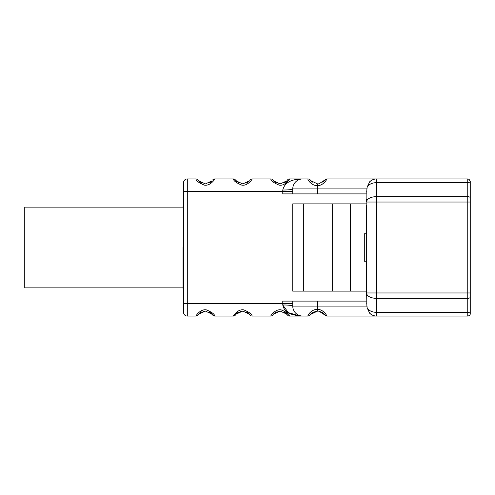 <?xml version="1.0" encoding="UTF-8"?>
<svg xmlns="http://www.w3.org/2000/svg" width="495" height="495" viewBox="0 0 495 495"><rect width="100%" height="100%" fill="white"/><g stroke="black" fill="none" stroke-linecap="round" stroke-linejoin="round"><path stroke-width="0.74" d="M366.665 302.798L367.16 307.878L366.882 306.083L317.679 306.083L366.882 306.083L366.665 293.275A9.974 5.086 0 0 0 376.639 298.361L376.639 316.058L376.639 312.351L467.756 312.351L467.756 316.058L326.91 316.058C327.232 316.33 323.588 309.301 317.679 309.412L317.679 306.083L317.679 309.412C311.683 308.831 306.733 316.076 308.199 316.058L302.717 316.058A9.974 9.974 0 0 1 292.749 306.083L317.679 306.083L317.679 301.102L317.679 306.083L292.749 306.083A9.974 9.974 0 0 0 302.717 316.058C291.345 315.371 284.291 312.778 282.775 304.976L282.775 303.59L292.749 303.59L282.775 303.59L282.775 301.102L366.665 301.102L292.749 301.102L292.749 306.083L292.749 301.102L282.775 301.102L282.775 303.59L187.296 303.59L187.296 191.41L282.775 191.41L282.775 193.898L366.665 193.898L292.749 193.898L292.749 188.917L292.749 193.898L282.775 193.898L282.775 191.41L187.296 191.41L187.296 178.942L196.014 178.942C196.1 180.78 198.872 182.841 204.317 185.111C210.251 186.287 215.102 178.986 214.725 178.942L233.411 178.942C233.498 180.78 236.263 182.841 241.715 185.111C247.649 186.287 252.493 178.986 252.116 178.942L270.802 178.942C270.895 180.78 273.661 182.841 279.106 185.111C285.04 186.287 289.891 178.986 289.513 178.942L308.199 178.942C306.739 178.924 311.677 186.169 317.679 185.588C323.582 185.699 327.232 178.67 326.91 178.942L467.756 178.942L457.912 178.942L467.756 178.942L467.756 196.639L376.639 196.639L376.639 182.649L467.756 182.649C469.52 182.377 470.349 181.974 470.25 181.436L470.25 313.564C470.343 313.019 469.514 312.617 467.756 312.351L376.639 312.351L376.639 298.361L467.756 298.361L467.756 312.351L467.756 298.361L376.639 298.361L376.639 292.96L467.756 292.96L467.756 202.04L376.639 202.04L376.639 292.96L467.756 292.96L467.756 298.361A2.494 1.275 0 0 0 470.25 297.093L470.25 313.564C470.343 313.019 469.514 312.617 467.756 312.351L467.756 316.058L326.91 316.058C327.232 316.33 323.588 309.301 317.679 309.412C311.683 308.831 306.733 316.076 308.199 316.058L289.513 316.058C289.42 314.22 286.654 312.159 281.216 309.889C275.276 308.707 270.425 316.014 270.802 316.058L252.116 316.058C252.029 314.22 249.257 312.159 243.818 309.889C237.885 308.707 233.027 316.014 233.411 316.058L214.725 316.058C214.632 314.22 211.866 312.159 206.421 309.889C200.487 308.707 195.63 316.014 196.014 316.058L187.296 316.058L196.014 316.058L187.296 316.058L187.296 303.59L282.775 303.59L282.775 304.976L288.338 312.654L299.852 315.94M366.665 204.862L366.665 290.138L366.882 188.917L317.679 188.917L317.679 193.898L317.679 185.588L317.679 188.917L292.749 188.917L366.882 188.917L367.16 187.122L366.665 192.202M366.665 203.872L292.749 203.872L303.342 203.872L303.342 291.128L292.749 291.128L292.749 203.872L292.749 291.128L332.634 291.128L303.342 291.128L303.342 203.872L332.634 203.872L332.634 291.128L350.584 291.128L332.634 291.128L332.634 203.872L350.584 203.872L350.584 291.128L366.665 291.128L350.584 291.128L350.584 203.872L366.665 203.872M366.665 261.212L364.295 261.212L364.295 233.788L366.665 233.788L364.295 233.788L364.295 261.212L366.665 261.212M302.723 316.058L289.513 316.058C289.42 314.22 286.654 312.159 281.216 309.889C275.276 308.707 270.425 316.014 270.802 316.058L252.116 316.058C252.029 314.22 249.257 312.159 243.818 309.889C237.885 308.707 233.027 316.014 233.411 316.058L214.725 316.058C214.632 314.22 211.866 312.159 206.421 309.889C200.487 308.707 195.63 316.014 196.014 316.058L187.296 316.058L187.296 303.59L183.552 303.59L183.552 312.32A3.737 3.737 0 0 0 187.296 316.058A3.737 3.737 0 0 1 183.552 312.32L183.552 182.68A3.737 3.737 0 0 1 187.296 178.942L187.296 303.59L183.552 303.59L183.552 191.41L187.296 191.41L183.552 191.41L183.552 182.68A3.737 3.737 0 0 1 187.296 178.942L196.014 178.942A2.494 2.494 152.7 0 1 198.08 180.044L198.687 180.842L205.369 183.93L212.052 180.842M287.088 180.539L287.447 180.044A2.494 2.494 0 0 1 289.513 178.942L302.723 178.942C291.184 179.048 284.532 182.742 282.775 190.024L282.775 191.41L292.749 191.41L282.775 191.41L282.775 190.024C284.532 182.742 291.184 179.048 302.723 178.942L308.199 178.942C306.739 178.924 311.677 186.169 317.679 185.588L317.648 183.93L310.736 180.675L317.648 183.93L317.679 185.588C323.582 185.699 327.232 178.67 326.91 178.942L467.756 178.942L467.756 182.649L376.639 182.649L376.639 178.942L376.639 196.639L467.756 196.639L467.756 202.04L376.639 202.04L376.639 196.639L376.639 298.361A9.974 5.086 180 0 1 366.665 293.275L366.665 292.96L376.639 292.96L366.665 292.96L366.665 290.138M324.547 180.452L324.838 180.044A2.494 2.494 0 0 1 326.91 178.942L347.205 178.942L326.91 178.942A2.494 2.494 0 0 0 324.838 180.044L318.953 183.818L317.679 183.93M201.545 183.051L198.08 180.044A2.494 2.494 0 0 0 196.014 178.942C196.1 180.78 198.872 182.841 204.317 185.111C210.251 186.287 215.102 178.986 214.725 178.942L233.411 178.942A2.494 2.494 152.7 0 1 235.478 180.044L235.855 180.564M238.937 183.051L235.478 180.044A2.494 2.494 0 0 0 233.411 178.942C233.498 180.78 236.263 182.841 241.715 185.111C247.649 186.287 252.493 178.986 252.116 178.942L270.802 178.942A2.494 2.494 152.7 0 1 272.875 180.044L273.475 180.842L280.158 183.93L286.84 180.842M366.665 295.843L366.665 292.96M367.16 307.878L369.654 313.205L371.219 314.455L369.654 313.205L367.16 307.878A9.974 6.485 0 0 0 376.639 312.351A9.974 6.485 180 0 1 367.16 307.878M372.995 315.371L373.589 315.581L372.995 315.371M373.583 179.419L372.995 179.629L373.583 179.419M371.219 180.545L369.654 181.795L367.16 187.122A9.974 6.485 0 0 1 376.639 182.649A9.974 6.485 180 0 0 367.16 187.122L369.654 181.795A9.974 9.974 0 0 1 376.639 178.942A9.974 9.974 0 0 0 369.654 181.795L371.219 180.545M292.749 188.917A9.974 9.974 0 0 1 302.717 178.942A9.974 9.974 0 0 0 292.749 188.917M470.25 202.04L470.25 292.96L467.756 292.96L467.756 202.04L470.25 202.04L467.756 202.04L467.756 196.639A2.494 1.275 0 0 1 470.25 197.907L470.25 202.04M470.25 181.436L470.25 197.907A2.494 1.275 180 0 0 467.756 196.639L467.756 182.649C469.52 182.377 470.349 181.974 470.25 181.436L469.099 179.332L467.756 178.942L469.068 179.314M470.151 314.251A2.494 2.494 0 0 0 470.25 313.564C470.343 314.888 469.514 315.717 467.756 316.058A2.494 2.494 0 0 0 469.365 315.47M470.25 292.96L470.25 297.093A2.494 1.275 180 0 1 467.756 298.361L467.756 292.96L470.25 292.96M467.756 316.058C469.514 315.717 470.343 314.888 470.25 313.564M469.099 179.332L467.756 178.942M282.775 304.976A9.974 1.108 180 0 1 292.749 306.083A9.974 1.108 180 0 0 282.775 304.976M292.749 188.923A9.974 1.108 -0 0 1 282.775 190.024A9.974 1.108 -0 0 0 292.749 188.923M210.74 312.908L209.181 311.943L212.59 314.863M198.433 314.474L198.093 314.938A2.494 2.494 0 0 1 196.014 316.058A2.494 2.494 0 0 0 198.08 314.956L198.136 314.876M198.835 313.985L199.324 313.483L198.835 313.985M199.986 312.914L201.545 311.949L199.986 312.914M248.137 312.908L246.578 311.943L250.049 314.956L249.449 314.158L242.767 311.07L236.084 314.158M235.824 314.474L235.54 314.863M236.233 313.985L236.721 313.483L236.233 313.985M237.377 312.914L238.943 311.949L237.377 312.914M285.535 312.908L283.975 311.943L287.378 314.863M273.221 314.474L272.937 314.863M273.63 313.985L274.112 313.483L273.624 313.985M274.774 312.914L276.34 311.949L274.774 312.914M310.736 314.319L317.648 311.07L317.679 309.412L317.648 311.07C312.939 312.203 310.483 313.496 310.266 314.956L312.314 312.809L316.311 311.157M319.281 311.244L322.789 312.809L324.553 314.548M211.922 180.984L211.415 181.517L211.922 180.984M210.728 182.098L209.187 183.051M204.596 183.893L204.126 183.837M249.319 180.984L248.806 181.517L249.319 180.984M248.125 182.098L246.584 183.051M241.993 183.893L241.517 183.837M276.334 183.051L272.875 180.044A2.494 2.494 0 0 0 270.802 178.942C270.895 180.78 273.661 182.841 279.106 185.111C285.04 186.287 289.891 178.986 289.513 178.942A2.494 2.494 0 0 0 287.447 180.044L287.069 180.557M286.716 180.984L286.203 181.517L286.716 180.984M285.522 182.098L283.981 183.051M279.384 183.893L278.914 183.837M324.782 180.124L322.789 182.191L324.776 180.143M312.314 182.191L310.483 180.353M204.614 311.101L203.061 311.38M214.725 316.058A2.494 2.494 -27.4 0 1 212.652 314.956A2.494 2.494 0 0 0 214.725 316.058A2.494 2.494 -27.4 0 1 212.652 314.956A2.494 2.494 0 0 0 214.725 316.058M211.916 314.003L211.415 313.483M198.687 314.158L205.369 311.07L212.052 314.158M233.411 316.058A2.494 2.494 0 0 0 235.478 314.956A2.494 2.494 0 0 1 233.411 316.058M242.012 311.101L240.459 311.38M252.116 316.058A2.494 2.494 -27.4 0 1 250.049 314.956A2.494 2.494 0 0 0 252.116 316.058A2.494 2.494 -27.4 0 1 250.049 314.956A2.494 2.494 0 0 0 252.116 316.058M249.994 314.876L249.697 314.467M249.307 314.003L248.806 313.483M272.931 314.876L272.881 314.944A2.494 2.494 0 0 1 270.802 316.058A2.494 2.494 0 0 0 272.875 314.956L272.955 314.839M279.409 311.101L277.856 311.38M289.513 316.058A2.494 2.494 -27.4 0 1 287.447 314.956A2.494 2.494 0 0 0 289.513 316.058M286.704 314.003L286.203 313.483M273.475 314.158L280.164 311.07L286.84 314.158M308.199 316.058L309.072 315.903L308.199 316.058L310.266 314.956L312.314 312.809M310.575 314.529L310.328 314.863M318.947 311.182L317.648 311.07L318.972 311.188L324.831 314.944A2.494 2.494 0 0 0 326.91 316.058A2.494 2.494 -27.4 0 1 324.838 314.956L322.789 312.809M324.776 314.863L324.51 314.498M309.072 315.903L310.266 314.956M310.328 180.137L310.575 180.471M309.103 179.11A2.494 2.494 0 0 1 310.266 180.044L310.272 180.056A2.494 2.494 0 0 0 308.199 178.942L309.103 179.11A2.494 2.494 0 0 0 308.199 178.942M287.094 180.533L287.378 180.137M272.937 180.137L273.246 180.564M273.636 181.022L274.119 181.517M270.802 178.942A2.494 2.494 152.7 0 1 272.875 180.044A2.494 2.494 0 0 0 270.802 178.942M249.994 180.124L250.043 180.056A2.494 2.494 0 0 1 252.116 178.942A2.494 2.494 0 0 0 250.049 180.044L249.87 180.304M235.54 180.137L235.83 180.533M236.239 181.022L236.721 181.517M233.411 178.942A2.494 2.494 152.7 0 1 235.478 180.044A2.494 2.494 0 0 0 233.411 178.942M249.443 180.842L242.76 183.93L236.078 180.842M214.725 178.942A2.494 2.494 0 0 0 212.652 180.044A2.494 2.494 0 0 1 214.725 178.942M198.136 180.124L198.087 180.056A2.494 2.494 0 0 0 196.014 178.942A2.494 2.494 152.7 0 1 198.08 180.044L198.458 180.564M198.842 181.022L199.324 181.517M366.665 202.04L376.639 202.04L366.665 202.04L366.665 201.725A9.974 5.086 0 0 1 376.639 196.639A9.974 5.086 180 0 0 366.665 201.725L366.665 199.157M376.639 316.058A9.974 9.974 0 0 1 369.654 313.205A9.974 9.974 0 0 0 376.639 316.058M183.552 247.5L183.057 247.5L183.552 247.5M183.057 287.867L24.75 287.867L24.75 207.133L24.75 287.867L183.057 287.867L183.057 247.5M24.75 207.133L183.057 207.133L24.75 207.133M302.501 316.058L301.894 316.02M302.519 178.942L301.931 178.973M317.648 183.93L318.935 183.818M183.057 227.805L183.552 227.805M183.552 204.175L183.057 206.613M183.552 290.825L183.057 288.387"/></g></svg>
